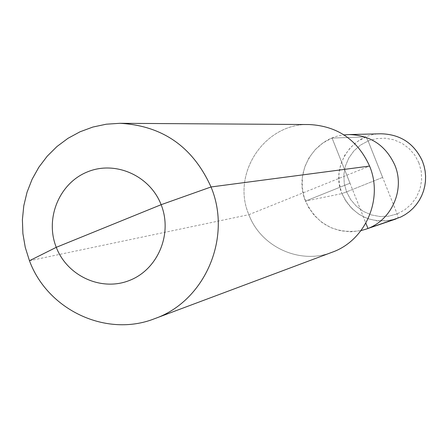 <?xml version="1.0" encoding="UTF-8"?>
<svg xmlns="http://www.w3.org/2000/svg" width="448" height="448" viewBox="0 0 448 448"><rect width="100%" height="100%" fill="white"/><g stroke="black" fill="none" stroke-linecap="round" stroke-linejoin="round"><path stroke-width="0.34" stroke-dasharray="2.24 1.68" d="M29.462 260.736L248.87 214.676C260.915 247.066 300.098 264.947 332.052 252.269C300.098 264.947 260.915 247.066 248.87 214.676C231.006 173.634 264.841 122.774 309.361 124.544C264.841 122.774 231.006 173.634 248.87 214.676L369.578 166.074M381.052 133.784C351.898 133.543 330.249 166.83 341.925 193.609L346.562 191.878L341.925 193.609C353.41 216.367 371.493 224.795 396.172 218.898L398.222 218.142L397.141 213.909L368.127 140.952L365.921 136.926L332.069 138.057L323.036 142.918L315.235 149.598L309.019 157.797L304.668 167.138L302.378 177.195L302.243 187.522L304.27 197.652L308.37 207.127L314.356 215.527L321.966 222.466L330.859 227.634L340.631 230.787L350.84 231.79L361.032 230.58C335.401 234.388 316.882 224.56 305.486 201.09L341.925 193.609L305.486 201.09L349.994 183.204L305.486 201.09C293.39 173.018 313.757 137.855 344.042 134.926M382.626 177.408L346.562 191.878L382.626 177.408L368.127 140.952L365.921 136.926L332.069 138.057L365.865 223.171M332.069 138.057L349.994 183.204M418.908 162.848L414.758 155.075L408.99 148.434L401.901 143.248L393.854 139.787L385.252 138.214L376.533 138.611L368.127 140.952L360.461 145.118L353.914 150.892L348.813 157.982L345.402 166.046L343.857 174.664L344.249 183.422L346.562 191.878L350.678 199.612L356.39 206.237L363.423 211.428L371.426 214.922L379.999 216.541L388.713 216.194L397.141 213.909L404.846 209.782L411.443 204.025L416.601 196.924L420.056 188.832L421.63 180.163L421.243 171.354L418.908 162.848M397.141 213.909L388.713 216.194L379.999 216.541L371.426 214.922L363.423 211.428L356.39 206.237L350.678 199.612L346.562 191.878L344.249 183.422L343.857 174.664L345.402 166.046L348.813 157.982L353.914 150.892L360.461 145.118L368.127 140.952M365.921 136.926L357.521 141.473L350.314 147.762L344.658 155.484L340.816 164.265L338.974 173.678L339.22 183.271L341.533 192.59L345.811 201.174L351.848 208.622L359.358 214.57L367.97 218.73L377.278 220.892L386.837 220.948L396.172 218.898"/><path stroke-width="0.67" d="M29.462 260.736L25.262 247.402L22.893 233.615L22.4 219.649L23.794 205.755L27.048 192.209L32.105 179.273L38.87 167.194L47.214 156.201L56.98 146.513L67.99 138.32L80.03 131.79L92.87 127.047L106.254 124.202L119.935 123.301L106.254 124.202L92.87 127.047L80.03 131.79L67.99 138.32L56.98 146.513L47.214 156.201L38.87 167.194L32.105 179.273L27.048 192.209L23.794 205.755L22.4 219.649L22.893 233.615L25.262 247.402L29.462 260.736C47.65 310.134 106.49 337.764 154.644 318.674L332.052 252.269C365.361 240.666 383.561 199.147 369.578 166.074L211.025 186.967L161.129 204.697L56.269 247.324C44.778 218.568 59.17 183.322 87.214 171.987C115.091 160.222 149.867 175.482 161.129 204.697C172.81 233.744 157.976 269.287 129.746 280.336C101.685 291.81 67.351 276.254 56.269 247.324C67.351 276.254 101.685 291.81 129.746 280.336C157.976 269.287 172.81 233.744 161.129 204.697C149.867 175.482 115.091 160.222 87.214 171.987C59.17 183.322 44.778 218.568 56.269 247.324L29.462 260.736C47.65 310.134 106.49 337.764 154.644 318.674C204.837 301.246 232.322 237.714 211.025 186.967C192.898 146.866 162.534 125.642 119.935 123.301C162.534 125.642 192.898 146.866 211.025 186.967C232.322 237.714 204.837 301.246 154.644 318.674L332.052 252.269C365.361 240.666 383.561 199.147 369.578 166.074C357.678 139.927 337.607 126.084 309.361 124.544C337.607 126.084 357.678 139.927 369.578 166.074M344.042 134.926L348.858 134.562C370.412 135.15 385.739 145.354 394.85 165.178C405.401 190.047 391.11 221.29 365.68 229.258L400.831 217.006L405.238 214.586L409.338 211.663L413.073 208.281L416.399 204.484L419.261 200.323L421.63 195.854L423.461 191.134L424.743 186.228L425.449 181.205L425.572 176.131L425.113 171.08L424.077 166.107L422.47 161.291C414.277 143.483 400.473 134.316 381.052 133.784C400.49 134.31 414.305 143.483 422.498 161.291L424.099 166.107L425.141 171.074L425.6 176.131L425.477 181.205L424.766 186.228L423.483 191.134L421.646 195.849L419.278 200.323L416.41 204.484L413.084 208.281L409.349 211.663L405.244 214.581L400.831 217.006L365.68 229.258L396.172 218.898M361.032 230.58L365.68 229.258L361.032 230.58M365.865 223.171L367.948 228.424M119.935 123.301L309.361 124.544L119.935 123.301M348.858 134.562L381.052 133.784"/></g></svg>
